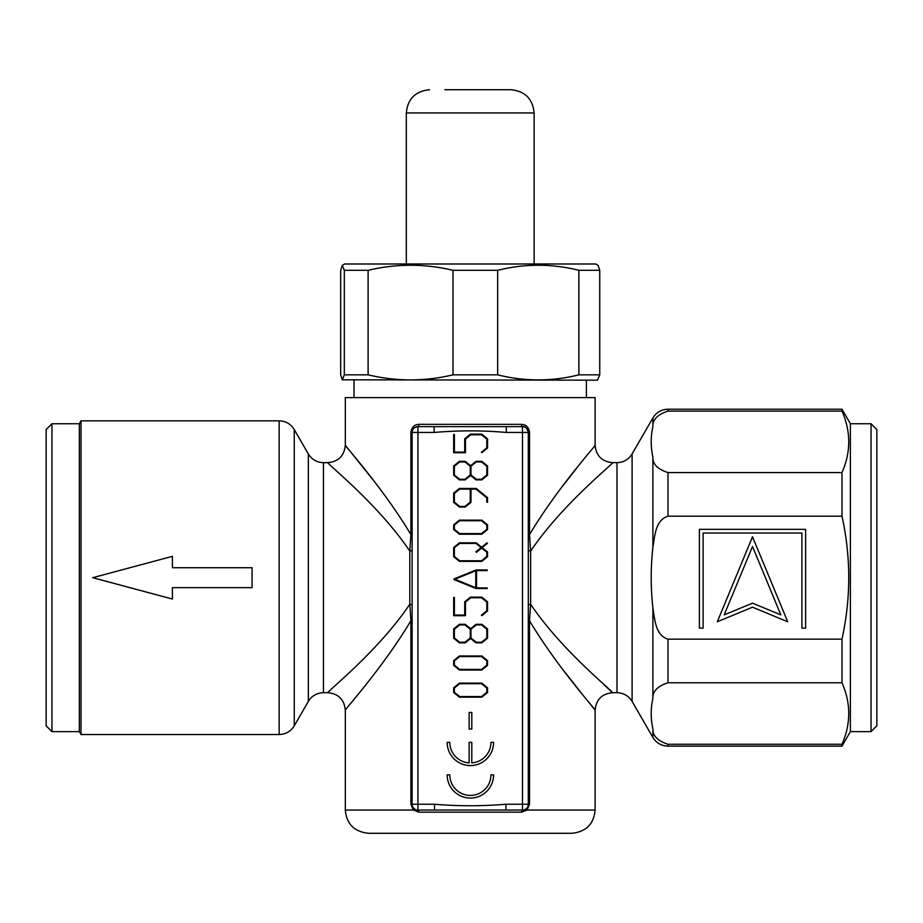 <?xml version="1.0" encoding="UTF-8"?>
<svg xmlns="http://www.w3.org/2000/svg" width="923" height="923" viewBox="0 0 923 923"><rect width="100%" height="100%" fill="white"/><g stroke="black" fill="none" stroke-linecap="round" stroke-linejoin="round"><path stroke-width="1.38" d="M876.85 725.813L876.85 429.553L871.047 423.738L871.047 731.627L876.85 725.813M51.953 423.738L46.15 429.553L46.15 725.813L51.953 731.627L51.953 423.738L79.332 423.738L79.332 731.627L81.005 734.523L279.161 734.523C285.738 734.316 290.768 731.408 294.252 725.813L294.252 429.553C290.768 423.957 285.738 421.05 279.161 420.842L279.161 734.523M410.908 620.775C382.733 667.837 345.075 709.199 345.317 710.133C345.156 709.095 382.653 667.964 410.931 620.741L412.12 620.741M529.502 534.625C557.78 487.402 595.37 446.144 595.116 445.232C595.266 446.294 557.85 487.286 529.525 534.602L529.525 432.46C528.879 427.361 526.214 424.649 521.541 424.326L418.892 424.326A2.319 0.958 90 0 1 417.934 426.645L417.934 432.46L434.122 432.46C458.177 430.349 482.244 430.349 506.312 432.46L522.499 432.46L522.499 804.233L505.931 804.233C482.118 806.252 458.304 806.252 434.491 804.233L417.934 804.233L417.934 432.46L412.12 432.46L412.12 804.233A5.803 5.803 0 0 0 417.934 810.048L522.499 810.048A5.803 5.803 0 0 0 528.302 804.233L528.302 432.46A5.803 5.803 0 0 0 522.499 426.645L417.934 426.645A5.803 5.803 0 0 0 412.12 432.46L410.908 432.46L410.908 534.613L412.12 534.613M410.92 534.625C382.664 487.413 345.087 446.178 345.317 445.232C345.156 446.282 382.572 487.275 410.908 534.602L409.8 551.112C378.107 504.05 327.423 464.223 327.896 462.665C327.342 464.142 378.257 504.212 409.8 551.112L412.12 550.57M617.002 462.665L617.002 692.7C623.579 692.919 628.609 695.827 632.093 701.411L632.093 453.943C628.609 459.539 623.579 462.446 617.002 462.665L612.537 462.665C601.969 461.615 596.154 455.812 595.116 445.255L595.104 397.605L345.317 397.605L345.317 445.232L372.246 478.922M528.302 620.741L529.525 620.741L530.633 604.253C562.188 651.177 613.022 691.142 612.537 692.7C613.08 691.235 562.142 651.096 530.633 604.253L530.633 551.112L529.525 534.613L528.302 534.613M529.525 620.775C557.723 667.86 595.335 709.199 595.104 710.133C595.277 709.083 557.769 667.952 529.502 620.741L529.525 804.233L522.499 804.233L522.499 810.048A2.319 0.958 90 0 0 521.541 812.159L527.125 810.048L529.525 804.233M526.56 808.386A2.319 0.796 -134.4 0 0 527.125 810.048L595.104 810.048L595.104 710.133L589.209 702.876M583.786 696.161L563.157 669.913M603.85 684.554L612.537 692.7L617.002 692.7M418.892 424.326C414.219 424.638 411.554 427.349 410.908 432.46M563.157 485.452L577.048 467.661M358.032 694.419L351.351 702.715M409.8 551.112L409.8 604.253C378.234 651.188 327.4 691.142 327.896 692.7C327.342 691.235 378.303 651.084 409.8 604.253L410.908 620.741L410.908 804.233L413.296 810.048A2.319 0.796 134.4 0 0 413.862 808.386M172.405 599.039L172.405 587.651L252.083 587.651L252.083 567.737L172.405 567.737L172.405 556.338L92.727 577.694L172.405 599.039M780.846 614.891L752.51 546.485L724.186 614.891L752.51 603.157L780.846 614.891M787.723 621.767L752.51 607.184L717.309 621.767L752.51 536.771L787.723 621.767M805.629 529.341L805.629 628.136L801.914 628.136L801.914 533.056L703.118 533.056L703.118 628.136L699.392 628.136L699.392 529.341L805.629 529.341M652.884 608.003C650.646 587.789 650.646 567.576 652.884 547.362C654.811 536.205 655.284 520.111 667.975 516.199L841.995 516.199C850.983 557.192 850.983 598.173 841.995 639.154L667.975 639.154C655.284 635.255 654.811 619.16 652.884 608.003L652.884 698.353C652.526 691.35 657.557 686.158 667.975 682.778L841.995 682.778C850.983 703.268 850.983 723.759 841.995 744.25L667.975 744.25C657.557 740.869 652.526 735.677 652.884 728.674C650.646 718.567 650.646 708.46 652.884 698.353M487.54 502.262L487.54 497.647L476.28 488.486L459.423 488.486L453.666 493.159L453.666 502.377L459.423 507.039L465.238 507.039L470.995 502.377L470.995 489.098L476.003 489.098L486.813 497.878L486.813 502.262L487.54 502.262M470.245 489.098L470.245 502.147L464.927 506.427L459.677 506.427L454.37 502.147L454.37 493.401L459.677 489.098L470.245 489.098M487.54 692.515L487.54 687.797L481.806 683.124L459.423 683.124L453.666 687.797L453.666 692.515L459.423 697.177L481.806 697.177L487.54 692.515M481.529 683.712L486.813 688.016L486.813 692.296L481.529 696.565L459.677 696.565L454.37 692.296L454.37 688.016L459.677 683.712L481.529 683.712M453.666 628.967L453.666 638.185L459.423 642.858L465.238 642.858L470.603 638.497L476.003 642.858L481.806 642.858L487.54 638.185L487.54 628.967L481.806 624.306L476.003 624.306L470.603 628.69L465.238 624.306L459.423 624.306L453.666 628.967M459.677 624.917L464.927 624.917L470.245 629.221L470.245 637.966L464.927 642.246L459.677 642.246L454.37 637.966L454.37 629.221L459.677 624.917M476.28 624.917L481.529 624.917L486.813 629.221L486.813 637.966L481.529 642.246L476.28 642.246L470.972 637.966L470.972 629.221L476.28 624.917M447.147 742.346A23.237 23.237 0 0 0 470.384 765.582A23.237 23.237 0 0 0 493.62 742.346L490.967 742.346A20.583 20.583 0 0 1 471.791 762.871L471.791 742.346L469.126 742.346L469.126 762.883A20.583 20.583 0 0 1 449.801 742.346L447.147 742.346M453.666 615.699L465.457 615.699L465.457 602.061L470.742 597.758L481.529 597.758L486.813 602.061L486.813 610.807L481.391 615.191L481.944 615.606L487.54 611.026L487.54 601.808L481.806 597.135L470.465 597.135L464.707 601.808L464.707 615.076L454.393 615.076L454.393 597.446L453.666 597.446L453.666 615.699M447.147 774.835A23.237 23.237 0 0 0 470.384 798.083A23.237 23.237 0 0 0 493.62 774.835L490.967 774.835A20.583 20.583 0 0 1 470.384 795.418A20.583 20.583 0 0 1 449.801 774.835L447.147 774.835M454.001 579.586L476.049 588.528L487.206 588.528L487.206 587.916L476.499 587.916L476.499 570.587L487.206 570.587L487.206 569.976L476.049 569.976L454.001 578.917L454.001 579.586M454.843 579.252L475.772 570.76L475.772 587.743L454.843 579.252M469.126 729.066L471.791 729.066L471.791 712.464L469.126 712.464L469.126 729.066M453.666 524.818L453.666 529.537L459.423 534.209L481.806 534.209L487.54 529.537L487.54 524.818L481.806 520.145L459.423 520.145L453.666 524.818M459.677 520.734L481.529 520.734L486.813 525.037L486.813 529.317L481.529 533.586L459.677 533.586L454.37 529.317L454.37 525.037L459.677 520.734M487.54 665.356L487.54 660.626L481.806 655.965L459.423 655.965L453.666 660.626L453.666 665.356L459.423 670.017L481.806 670.017L487.54 665.356M481.529 656.553L486.813 660.856L486.813 665.125L481.529 669.406L459.677 669.406L454.37 665.125L454.37 660.856L459.677 656.553L481.529 656.553M453.666 465.988L453.666 475.218L459.423 479.879L465.238 479.879L470.603 475.518L476.003 479.879L481.806 479.879L487.54 475.218L487.54 465.988L481.806 461.327L476.003 461.327L470.603 465.711L465.238 461.327L459.423 461.327L453.666 465.988M459.677 461.938L464.927 461.938L470.245 466.242L470.245 474.987L464.927 479.268L459.677 479.268L454.37 474.987L454.37 466.242L459.677 461.938M476.28 461.938L481.529 461.938L486.813 466.242L486.813 474.987L481.529 479.268L476.28 479.268L470.972 474.987L470.972 466.242L476.28 461.938M486.894 542.897L481.668 547.201L476.28 542.816L459.423 542.816L453.666 547.477L453.666 556.696L459.423 561.369L481.806 561.369L487.54 556.696L487.54 551.977L482.175 547.616L487.459 543.347L486.894 542.897M476.003 543.428L481.137 547.616L475.853 551.862L476.418 552.312L481.668 548.008L486.813 552.196L486.813 556.477L481.529 560.757L459.677 560.757L454.37 556.477L454.37 547.731L459.677 543.428L476.003 543.428M453.666 452.72L465.457 452.72L465.457 439.083L470.742 434.779L481.529 434.779L486.813 439.083L486.813 447.828L481.391 452.212L481.944 452.628L487.54 448.047L487.54 438.829L481.806 434.156L470.465 434.156L464.707 438.829L464.707 452.097L454.393 452.097L454.393 434.468L453.666 434.468L453.666 452.72M871.047 423.738L850.383 423.738L850.383 731.627L871.047 731.627M505.931 804.233L505.931 810.048M434.491 804.233L434.491 810.048M434.122 432.46L434.122 426.645M506.312 432.46L506.312 426.645M410.908 804.233L417.934 804.233L417.934 810.048A2.319 0.958 -90 0 1 418.88 812.159L521.541 812.159M522.499 426.645C525.025 425.999 526.964 427.937 528.302 432.46L522.499 432.46L522.499 426.645A2.319 0.958 90 0 1 521.541 424.326M409.8 604.253L412.12 604.796M528.302 550.57L530.633 551.112C562.315 504.062 612.987 464.234 612.537 462.665C613.137 464.096 562.153 504.235 530.633 551.112M528.302 604.796L530.633 604.253M323.431 692.7L323.431 462.665C316.843 462.446 311.812 459.539 308.34 453.943L308.34 701.411C311.812 695.827 316.843 692.919 323.431 692.7L327.896 692.7C338.464 693.75 344.267 699.553 345.317 710.11L345.317 810.048L413.296 810.048L418.88 812.159M345.317 810.048C346.563 824.031 354.317 831.773 368.554 833.284L571.868 833.284C586.117 831.773 593.858 824.031 595.104 810.048M308.34 453.943L294.252 429.553M79.332 423.738L81.005 420.842L81.005 734.523M81.005 420.842L279.161 420.842M323.431 462.665L327.896 462.665C338.464 461.615 344.267 455.812 345.317 445.255M652.884 457.012C650.646 446.905 650.646 436.798 652.884 426.691C652.526 419.677 657.557 414.485 667.975 411.116L841.995 411.116C850.983 431.606 850.983 452.097 841.995 472.588L667.975 472.588C657.557 469.207 652.526 464.015 652.884 457.012L652.884 547.362M632.093 453.943L652.884 417.934L652.884 426.691M850.383 423.738L841.995 409.224L841.995 411.116M841.995 472.588L841.995 516.199M841.995 639.154L841.995 682.778M841.995 744.25L841.995 746.142L850.383 731.627M354.028 397.605L354.028 380.172M444.932 89.716L510.881 89.716L444.932 89.716M340.679 270.312L342.318 265.339L344.325 270.312L344.325 374.83L342.318 379.815L340.679 374.83L340.679 270.312M368.115 270.312C396.417 263.574 424.707 263.574 453.008 270.312L453.008 374.83C424.707 381.58 396.417 381.58 368.115 374.83L368.115 270.312L344.325 270.312M342.318 379.815L597.481 380.172L599.742 374.83L599.742 270.312L598.104 265.339L595.773 263.99L344.648 263.99L342.318 265.339M497.647 270.312C524.726 263.574 551.804 263.574 578.894 270.312L578.894 374.83C551.804 381.58 524.726 381.58 497.647 374.83L497.647 270.312L453.008 270.312M599.742 270.312L578.894 270.312M599.742 374.83L578.894 374.83M497.647 374.83L453.008 374.83M368.115 374.83L344.325 374.83M528.302 432.46L529.525 432.46M652.884 728.674L652.884 737.431L632.093 701.411M841.995 409.224L667.975 409.224L667.975 411.116M667.975 472.588L667.975 516.199M667.975 639.154L667.975 682.778M667.975 744.25L667.975 746.142L841.995 746.142M510.881 89.716C524.991 91.1 532.733 98.842 534.117 112.952L406.316 112.952C407.689 98.842 415.431 91.1 429.553 89.716M595.104 710.11C596.154 699.553 601.969 693.75 612.537 692.7M51.953 731.627L79.332 731.627M412.12 432.46C412.027 428.364 414.958 427.441 417.738 426.645M308.34 701.411L294.252 725.813M667.975 409.224C661.399 409.431 656.368 412.339 652.884 417.934M667.975 746.142C661.399 745.934 656.368 743.027 652.884 737.431M586.393 397.605L586.393 380.172M406.316 112.952L406.316 263.99M534.117 112.952L534.117 263.99"/></g></svg>
